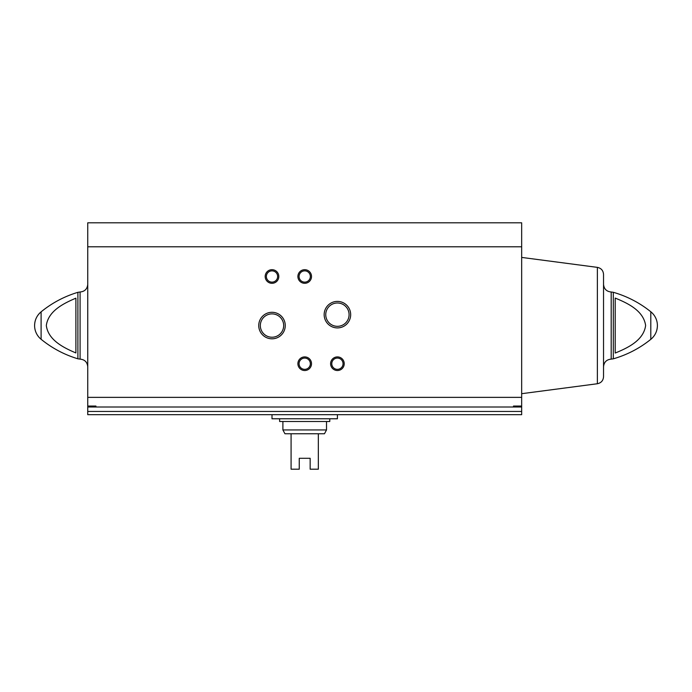 <?xml version="1.0" encoding="UTF-8"?>
<svg xmlns="http://www.w3.org/2000/svg" width="692" height="692" viewBox="0 0 692 692"><rect width="100%" height="100%" fill="white"/><g stroke="black" fill="none" stroke-linecap="round" stroke-linejoin="round"><path stroke-width="1.04" d="M95.928 406.048L87.746 406.048L87.746 407.008L95.928 407.008L95.928 406.048L95.928 407.008L513.49 407.008L513.49 406.048L513.49 407.008L521.664 407.008L521.664 414.681L87.746 414.681L87.746 407.008M521.664 246.785L87.746 246.785L87.746 222.807L521.664 222.807L521.664 406.048L513.49 406.048M87.746 246.785L87.746 406.048M75.895 352.946C63.794 347.791 48.198 340.204 46.321 325.517C48.328 310.795 63.837 303.33 75.895 298.166L75.895 352.946M615.205 298.07L615.205 353.05C627.549 347.972 643.603 340.525 645.627 325.491C643.439 310.526 627.653 303.2 615.205 298.07M258.739 325.56A13.26 13.26 0 0 0 278.625 337.039A13.26 13.26 0 0 0 278.625 314.073A13.26 13.26 0 0 0 258.739 325.56M324.159 314.652A13.26 13.26 0 0 0 344.045 326.14A13.26 13.26 0 0 0 344.045 303.174A13.26 13.26 0 0 0 324.159 314.652M265.183 276.497A6.816 6.816 0 0 0 275.407 282.397A6.816 6.816 0 0 0 275.407 270.598A6.816 6.816 0 0 0 265.183 276.497M297.897 363.715A6.816 6.816 0 0 0 308.113 369.615A6.816 6.816 0 0 0 308.113 357.816A6.816 6.816 0 0 0 297.897 363.715M297.897 276.497A6.816 6.816 0 0 0 308.113 282.397A6.816 6.816 0 0 0 308.113 270.598A6.816 6.816 0 0 0 297.897 276.497M330.603 363.715A6.816 6.816 0 0 0 340.819 369.615A6.816 6.816 0 0 0 340.819 357.816A6.816 6.816 0 0 0 330.603 363.715M521.664 407.008L521.664 406.048M77.893 292.318L80.09 291.998L80.09 359.122L77.893 358.802L77.893 292.318C64.347 296.401 52.082 302.906 41.105 311.841C36.884 315.44 34.712 320.007 34.6 325.56A17.715 17.715 0 0 0 41.105 339.279L41.105 311.841A17.715 17.715 0 0 0 34.6 325.56M613.302 292.292L613.302 358.828C627.108 354.84 639.616 348.344 650.809 339.339A17.715 17.715 0 0 0 657.4 325.56C657.279 331.148 655.09 335.741 650.809 339.339L650.809 311.772C639.616 302.767 627.108 296.28 613.302 292.292L611.192 291.998C606.547 291.54 603.995 288.988 603.536 284.334L603.536 366.777C603.995 362.124 606.547 359.572 611.192 359.122L611.192 291.998M597.378 267.372L597.378 383.74C601.184 382.935 603.234 380.591 603.536 376.716L603.536 274.404C603.234 270.52 601.184 268.176 597.378 267.372L521.664 257.415M331.779 363.715A5.631 5.631 0 0 0 340.23 368.594A5.631 5.631 0 0 0 340.23 358.837A5.631 5.631 0 0 0 331.779 363.715M299.074 276.497A5.631 5.631 0 0 0 307.525 281.376A5.631 5.631 0 0 0 307.525 271.619A5.631 5.631 0 0 0 299.074 276.497M299.074 363.715A5.631 5.631 0 0 0 307.525 368.594A5.631 5.631 0 0 0 307.525 358.837A5.631 5.631 0 0 0 299.074 363.715M266.368 276.497A5.631 5.631 0 0 0 274.819 281.376A5.631 5.631 0 0 0 274.819 271.619A5.631 5.631 0 0 0 266.368 276.497M325.742 314.652A11.678 11.678 0 0 0 343.249 324.764A11.678 11.678 0 0 0 343.249 304.549A11.678 11.678 0 0 0 325.742 314.652M260.33 325.56A11.678 11.678 0 0 0 277.838 335.672A11.678 11.678 0 0 0 277.838 315.448A11.678 11.678 0 0 0 260.33 325.56M271.999 414.681L271.999 418.772L337.411 418.772L337.411 414.681M326.512 429.948L282.898 429.948L284.948 433.763L291.081 433.763L291.081 469.193L299.255 469.193L299.255 458.294L310.154 458.294L310.154 469.193L318.337 469.193L318.337 433.763L324.47 433.763L326.512 429.948L326.512 421.497M291.081 433.763L318.337 433.763M279.629 418.772L279.629 421.497L329.781 421.497L329.781 418.772M521.664 397.364L87.746 397.364M521.664 411.455L87.746 411.455M77.893 358.802C64.347 354.719 52.082 348.206 41.105 339.279M80.09 359.122C84.744 359.572 87.296 362.124 87.746 366.777M80.09 291.998C84.744 291.54 87.296 288.988 87.746 284.334M657.4 325.56A17.715 17.715 0 0 0 650.809 311.772M613.302 358.828L611.192 359.122M597.378 383.74L521.664 393.696M282.898 429.948L282.898 421.497"/></g></svg>
